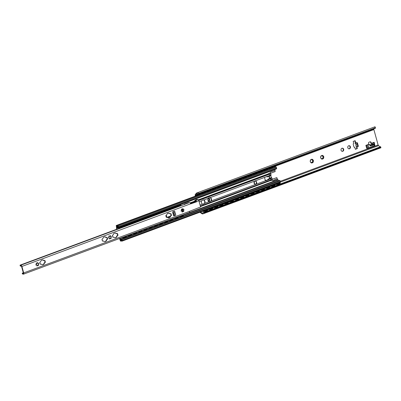 <?xml version="1.0" encoding="UTF-8"?>
<svg xmlns="http://www.w3.org/2000/svg" width="401" height="401" viewBox="0 0 401 401"><rect width="100%" height="100%" fill="white"/><g stroke="black" fill="none" stroke-linecap="round" stroke-linejoin="round"><path stroke-width="0.6" d="M341.076 150.245A1.579 1.363 -89.9 0 1 342.374 148.185A1.579 1.363 -89.9 0 1 342.369 151.347A1.579 1.363 -89.9 0 1 341.076 150.245M342.168 151.327A1.579 1.363 90.1 0 0 342.173 148.205M355.657 143.924L356.444 144.641L355.968 145.578L356.304 144.45M355.827 145.543L356.228 146.525L356.043 145.317M356.755 146.525L357.316 148.57L356.915 148.57L356.354 146.525M356.228 146.525L357.406 146.806A0.792 0.381 69.6 0 0 357.476 146.796A0.792 0.381 69.6 0 0 357.602 146.054L356.93 143.608A0.792 0.381 69.6 0 0 356.319 142.856L356.299 143.137L355.386 142.926L356.233 142.896M357.316 148.57L355.371 149.292L354.78 147.332A0.792 0.682 -89.9 0 1 353.923 146.821L353.251 144.38A0.792 0.682 -89.9 0 1 353.692 143.388L353.196 141.393L355.141 140.671L355.762 142.926M355.366 142.936L354.775 140.806M195.322 196.144L195.242 195.858A1.679 0.812 69.6 0 1 195.332 194.41L196.405 193.177A2.16 1.043 69.6 0 1 196.63 193.016A2.16 1.043 69.6 0 1 196.66 193.006L199.482 193.122L198.154 194.034L196.871 193.763A1.383 0.667 -110.4 0 0 196.756 193.853L195.668 195.107A0.792 0.381 -110.4 0 0 195.623 195.788L195.683 196.009M374.113 128.691L373.922 128.906A0.792 0.381 -110.4 0 0 373.882 129.588L378.118 144.967A0.792 0.381 -110.4 0 0 378.534 145.648L380.243 146.856M369.727 145.067A0.987 0.476 69.6 0 1 369.757 145.057A0.987 0.476 69.6 0 1 369.837 145.042L370.84 145.042L371.05 145.794L369.998 145.984L369.537 144.31L365.882 145.368L368.735 144.31L368.499 143.448A0.987 0.852 -89.9 0 1 369.05 142.21L370.023 141.849A0.987 0.852 -89.9 0 1 371.095 142.485L371.331 143.342L374.183 142.285L372.133 143.347L372.349 144.074A0.987 0.476 -110.4 0 0 372.273 144.139M312.845 162.5A1.825 1.574 -89.9 0 1 311.692 162.931A0.296 0.256 -89.9 0 1 311.296 162.831A1.825 1.574 -89.9 0 1 310.399 161.884A0.296 0.256 -89.9 0 1 310.279 161.438A1.825 1.574 -89.9 0 1 310.534 160.064A0.296 0.256 -89.9 0 1 310.805 159.718A1.825 1.574 -89.9 0 1 311.963 159.292A0.296 0.256 -89.9 0 1 312.354 159.387A1.825 1.574 -89.9 0 1 313.251 160.335A0.296 0.256 -89.9 0 1 313.371 160.781A1.825 1.574 -89.9 0 1 313.116 162.154A0.296 0.256 -89.9 0 1 312.845 162.5L312.635 162.44A0.296 0.256 90.1 0 0 312.65 162.004A0.697 0.601 -89.9 0 1 312.86 160.886A0.296 0.256 90.1 0 0 312.865 160.34M208.61 197.848A0.296 0.256 -89.9 0 1 208.64 197.904A1.825 1.574 -89.9 0 1 209.538 198.851A0.296 0.256 -89.9 0 1 209.658 199.297A1.825 1.574 -89.9 0 1 209.402 200.67A0.296 0.256 -89.9 0 1 209.132 201.016A1.825 1.574 -89.9 0 1 208.54 201.382M347.802 147.748A1.579 1.363 -89.9 0 1 349.101 145.688A1.579 1.363 -89.9 0 1 349.096 148.846A1.579 1.363 -89.9 0 1 347.802 147.748M323.216 158.651A1.825 1.574 -89.9 0 1 322.063 159.077A0.296 0.256 -89.9 0 1 321.667 158.976A1.825 1.574 -89.9 0 1 320.77 158.034A0.296 0.256 -89.9 0 1 320.65 157.588A1.825 1.574 -89.9 0 1 320.905 156.215A0.296 0.256 -89.9 0 1 321.176 155.869A1.825 1.574 -89.9 0 1 322.334 155.438A0.296 0.256 -89.9 0 1 322.725 155.538A1.825 1.574 -89.9 0 1 323.622 156.485A0.296 0.256 -89.9 0 1 323.747 156.926A1.825 1.574 -89.9 0 1 323.487 158.305A0.296 0.256 -89.9 0 1 323.216 158.651L323.005 158.59A0.296 0.256 90.1 0 0 323.021 158.149A0.697 0.601 -89.9 0 1 323.231 157.037A0.296 0.256 90.1 0 0 323.236 156.49M356.218 142.856L356.97 142.616A0.792 0.381 69.6 0 1 357.577 143.368L358.248 145.814A0.792 0.381 69.6 0 1 358.123 146.555A0.792 0.381 69.6 0 1 358.058 146.565L357.537 146.761M354.369 147.337A0.792 0.682 90.1 0 0 354.379 147.332L354.83 147.317M355.336 149.157L356.915 148.57M369.837 145.042L372.434 144.079L373.436 144.079L373.125 144.38L373.331 145.132L373.782 144.871L373.577 144.119M373.331 145.132L372.359 145.493L372.153 144.741L373.125 144.38M372.153 144.741L370.84 145.042M371.05 145.794L372.359 145.493M372.434 144.079A0.987 0.476 -110.4 0 0 372.349 144.094L369.757 145.057M370.504 145.794L369.983 145.989M373.246 142.631L371.732 143.342L371.933 144.079L372.334 144.079M369.537 144.31L366.815 145.022M371.732 143.342L372.133 143.347M365.882 145.368L366.714 148.375L368.9 147.864L374.875 145.548L374.048 142.54L374.875 145.548M374.835 145.388L374.183 142.285M371.331 143.342L370.93 143.342L370.694 142.485A0.987 0.852 90.1 0 0 370.083 141.829M348.895 148.831A1.579 1.363 90.1 0 0 348.9 145.703M209.132 201.016L208.921 200.956A0.296 0.256 90.1 0 0 208.936 200.52A0.697 0.601 -89.9 0 1 209.147 199.402A0.296 0.256 90.1 0 0 209.152 198.856M208.961 198.846A0.697 0.601 -89.9 0 1 208.259 198.219M311.326 162.886A0.296 0.256 90.1 0 0 311.371 162.791A0.697 0.601 -89.9 0 1 312.013 162.305M312.675 160.33A0.697 0.601 -89.9 0 1 311.978 159.553A0.296 0.256 90.1 0 0 311.918 159.322M310.996 159.914A0.697 0.601 -89.9 0 1 310.595 159.819M321.697 159.032A0.296 0.256 90.1 0 0 321.742 158.936A0.697 0.601 -89.9 0 1 322.384 158.45M323.046 156.48A0.697 0.601 -89.9 0 1 322.349 155.703A0.296 0.256 90.1 0 0 322.289 155.473M321.366 156.059A0.697 0.601 -89.9 0 1 320.965 155.969M320.65 157.588L320.905 156.215M323.747 156.926L323.487 158.305M321.667 158.976L320.79 158.044M321.176 155.869L322.334 155.438M321.006 155.929L321.276 156.069M322.945 156.49L323.622 156.485L322.349 155.703M323.005 158.59L322.469 158.445L322.063 159.077M310.279 161.438L310.534 160.064M313.371 160.781L313.116 162.154M311.296 162.831L310.419 161.894M310.805 159.718L311.963 159.292M310.635 159.778L310.905 159.919M312.574 160.34L313.251 160.335L311.978 159.553M312.635 162.44L312.098 162.3L311.692 162.931M209.658 199.297L209.402 200.67M208.861 198.856L209.538 198.851L208.38 198.069M208.921 200.956L208.124 200.871M375.125 127.563L375.486 128.18L374.499 128.13C375.321 127.403 375.461 126.967 374.92 126.806L375.441 127.764M380.689 147.753L379.872 147.638L380.479 146.997M200.505 212.009L202.059 213.106A1.383 0.667 -110.4 0 0 202.219 213.197L203.262 212.58L204.856 212.635L202.886 213.898L380.935 147.779L380.729 146.951M204.856 212.635L379.872 147.638M202.575 213.182L202.219 213.197L202.43 213.949A2.16 1.043 69.6 0 1 202.079 213.778L200.33 212.545A1.679 0.812 69.6 0 1 199.984 212.204M196.63 193.016L374.885 126.821A2.16 1.043 69.6 0 1 374.92 126.806M196.901 193.748L196.66 193.006M198.154 194.034L375.486 128.18M203.262 212.58L380.594 146.726M199.482 193.122L374.499 128.13M265.282 180.37A1.539 1.328 -89.9 0 1 265.602 180.34M266.675 180.44L266.645 180.34A0.396 0.341 90.1 0 0 266.254 180.179L265.798 180.35A1.539 1.328 90.1 0 0 265.292 180.395M265.718 180.34L266.154 180.179A0.396 0.341 -89.9 0 1 266.309 180.164M272.169 179.297L276.845 177.598L272.169 179.337M270.404 173.357L275.186 171.583L274.896 170.51M254.209 181.853L254.605 183.984M276.845 177.598L277.221 178.961A0.591 0.511 90.1 0 0 277.051 178.991L274.665 179.879A0.792 0.682 -89.9 0 1 274.334 180.144L273.036 180.625A0.792 0.682 -89.9 0 1 272.184 180.114L270.55 180.681L270.54 180.209L270.55 180.681M274.028 165.859A1.253 1.253 0 0 1 274.364 166.44L271.978 167.197M278.981 183.302A1.253 0.286 167 0 1 279.036 183.367A1.253 0.286 167 0 1 277.878 183.924A1.253 0.286 167 0 1 276.595 183.929A1.253 0.286 167 0 1 276.62 183.848M269.176 168.355L266.79 169.122A1.253 1.253 0 0 1 266.76 169.021M273.793 185.227A1.253 0.286 167 0 1 273.853 185.292A1.253 0.286 167 0 1 272.695 185.853A1.253 0.286 167 0 1 271.407 185.853A1.253 0.286 167 0 1 271.432 185.773M263.993 170.285L261.607 171.047A1.253 1.253 0 0 1 261.572 170.946M268.61 187.157A1.253 0.286 167 0 1 268.665 187.217A1.253 0.286 167 0 1 267.507 187.778A1.253 0.286 167 0 1 266.224 187.778A1.253 0.286 167 0 1 266.249 187.698M258.805 172.209L256.419 172.976A1.253 1.253 0 0 1 256.389 172.871M263.422 189.082A1.253 0.286 167 0 1 263.482 189.142A1.253 0.286 167 0 1 262.324 189.703A1.253 0.286 167 0 1 261.036 189.703A1.253 0.286 167 0 1 261.061 189.623M253.287 173.563A1.253 1.253 0 0 1 253.622 174.144L251.237 174.901M258.239 191.006A1.253 0.286 167 0 1 258.294 191.071A1.253 0.286 167 0 1 257.136 191.628A1.253 0.286 167 0 1 255.853 191.633A1.253 0.286 167 0 1 255.878 191.548M248.099 175.488A1.253 1.253 0 0 1 248.44 176.069L246.049 176.826M253.051 192.931A1.253 0.286 167 0 1 253.111 192.996A1.253 0.286 167 0 1 251.953 193.553A1.253 0.286 167 0 1 250.665 193.558A1.253 0.286 167 0 1 250.69 193.477M242.911 177.417A1.253 1.253 0 0 1 243.252 177.994L240.866 178.751M247.863 194.856A1.253 0.286 167 0 1 247.923 194.921A1.253 0.286 167 0 1 246.765 195.482A1.253 0.286 167 0 1 245.482 195.482A1.253 0.286 167 0 1 245.507 195.402M237.728 179.342A1.253 1.253 0 0 1 238.069 179.919L235.678 180.676A1.253 1.253 0 0 1 235.648 180.575M242.68 196.786A1.253 0.286 167 0 1 242.74 196.846A1.253 0.286 167 0 1 241.582 197.407A1.253 0.286 167 0 1 240.294 197.407A1.253 0.286 167 0 1 240.319 197.327M232.876 181.838L230.495 182.6A1.253 1.253 0 0 1 230.46 182.5M237.492 198.711A1.253 0.286 167 0 1 237.552 198.771A1.253 0.286 167 0 1 236.395 199.332A1.253 0.286 167 0 1 235.111 199.332A1.253 0.286 167 0 1 235.136 199.252M227.693 183.763L225.307 184.53A1.253 1.253 0 0 1 225.272 184.425M232.309 200.635A1.253 0.286 167 0 1 232.369 200.7A1.253 0.286 167 0 1 231.212 201.257A1.253 0.286 167 0 1 229.923 201.262A1.253 0.286 167 0 1 229.948 201.177M222.169 185.117A1.253 1.253 0 0 1 222.51 185.698L220.124 186.455A1.253 1.253 0 0 1 220.089 186.35M227.121 202.56A1.253 0.286 167 0 1 227.182 202.625A1.253 0.286 167 0 1 226.024 203.182A1.253 0.286 167 0 1 224.735 203.187A1.253 0.286 167 0 1 224.76 203.101M216.986 187.046A1.253 1.253 0 0 1 217.322 187.623L214.936 188.38M221.938 204.485A1.253 0.286 167 0 1 221.994 204.55A1.253 0.286 167 0 1 220.836 205.111A1.253 0.286 167 0 1 219.553 205.111A1.253 0.286 167 0 1 219.578 205.031M211.798 188.971A1.253 1.253 0 0 1 212.139 189.548L209.748 190.305M216.751 206.415A1.253 0.286 167 0 1 216.811 206.475A1.253 0.286 167 0 1 215.653 207.036A1.253 0.286 167 0 1 214.365 207.036A1.253 0.286 167 0 1 214.39 206.956M206.615 190.896A1.253 1.253 0 0 1 206.951 191.477L204.565 192.229A1.253 1.253 0 0 1 204.53 192.129M211.568 208.34A1.253 0.286 167 0 1 211.623 208.4A1.253 0.286 167 0 1 210.465 208.961A1.253 0.286 167 0 1 209.182 208.961A1.253 0.286 167 0 1 209.207 208.881M279.096 182.821L280.319 183.067L279.923 183.558L280.319 183.067M277.652 184.4L276.279 184.43L277.652 184.4L279.923 183.558M276.324 184.62L274.865 184.395M277.612 184.209L279.878 183.367M274.294 166.235L275.617 166.034L275.216 166.445L275.617 166.034M272.951 167.287L271.602 167.478L275.216 166.445M271.662 167.668L269.903 168.024M272.891 167.097L275.156 166.255M273.913 184.751L275.136 184.991L274.735 185.483L275.136 184.991M272.469 186.325L271.091 186.36L272.469 186.325L274.735 185.483M271.136 186.545L269.678 186.32M270.023 186.194L271.091 186.36M269.106 168.159L270.434 167.959L270.033 168.37L270.434 167.959M267.763 169.212L266.414 169.402L270.033 168.37M266.475 169.593L264.72 169.954M267.703 169.021L269.973 168.179M268.725 186.676L269.948 186.921L269.552 187.407L269.948 186.921M267.282 188.249L265.908 188.285L267.282 188.249L269.552 187.407M265.953 188.47L264.495 188.244M267.241 188.064L269.507 187.222M263.918 170.084L265.246 169.884L264.845 170.295L265.612 169.733M262.575 171.137L261.231 171.332L264.845 170.295M261.292 171.518L259.532 171.879M262.515 170.951L264.785 170.109M263.542 188.6L264.765 188.846L264.364 189.332L264.765 188.846M262.099 190.174L260.72 190.209L262.099 190.174L264.364 189.332M260.765 190.395L259.307 190.174M262.053 189.989L264.324 189.147M258.735 172.009L260.064 171.808L259.658 172.219L260.064 171.808M257.392 173.062L256.044 173.257L259.658 172.219M256.104 173.443L254.349 173.803M257.332 172.876L259.597 172.034M258.354 190.525L259.577 190.771L259.181 191.262L259.577 190.771M256.911 192.104L255.537 192.134L256.911 192.104L259.181 191.262M255.577 192.325L254.124 192.099M254.465 191.969L255.537 192.134M253.547 173.939L254.876 173.738L254.475 174.144L254.876 173.738M252.204 174.986L250.856 175.182L254.475 174.144M250.916 175.367L249.161 175.728M252.144 174.801L254.414 173.959M253.171 192.45L254.389 192.696L253.993 193.187L254.389 192.696M251.723 194.029L250.349 194.059L251.723 194.029L253.993 193.187M250.394 194.249L248.936 194.024M251.683 193.838L253.953 192.996M248.364 175.864L249.693 175.663L249.287 176.074L249.693 175.663M247.021 176.916L245.673 177.107L249.287 176.074M245.733 177.292L243.978 177.653M246.961 176.726L249.227 175.884M247.983 194.375L249.206 194.62L248.81 195.112L249.206 194.62M246.54 195.954L245.166 195.989L246.54 195.954L248.81 195.112M245.206 196.174L243.753 195.949M246.495 195.768L248.765 194.926M243.176 177.788L244.505 177.588L244.104 177.999L244.505 177.588M241.833 178.841L240.485 179.031L244.104 177.999M240.545 179.222L238.79 179.583M241.773 178.651L244.044 177.808M242.795 196.305L244.019 196.55L243.623 197.036L244.019 196.55M241.352 197.878L239.978 197.914L241.352 197.878L243.623 197.036M240.024 198.099L238.565 197.873M238.911 197.748L239.978 197.914M237.993 179.713L239.322 179.513L238.916 179.924L239.322 179.513M236.65 180.766L235.302 180.956L238.916 179.924M235.362 181.147L233.608 181.508M236.59 180.58L238.856 179.738M237.613 198.229L238.836 198.475L238.435 198.961L238.836 198.475M236.169 199.803L234.796 199.838L236.169 199.803L238.435 198.961M234.836 200.024L233.377 199.798M236.124 199.618L238.394 198.776M232.806 181.638L234.134 181.437L233.733 181.848L234.134 181.437M231.462 182.691L230.114 182.886L233.733 181.848M230.174 183.072L228.42 183.432M231.402 182.505L233.673 181.663M232.425 200.154L233.648 200.4L233.252 200.891L233.648 200.4M230.981 201.733L229.608 201.763L230.981 201.733L233.252 200.891M229.653 201.954L228.194 201.728M230.941 201.543L233.207 200.7M227.623 183.568L228.951 183.367L228.545 183.773L228.951 183.367M226.279 184.615L224.931 184.811L228.545 183.773M224.991 184.996L223.232 185.357M226.219 184.43L228.485 183.588M227.242 202.079L228.465 202.325L228.064 202.816L228.465 202.325M225.798 203.658L224.42 203.688L225.798 203.658L228.064 202.816M224.465 203.878L223.006 203.653M223.352 203.523L224.42 203.688M222.435 185.493L223.763 185.292L223.362 185.698L224.129 185.142M221.091 186.545L219.743 186.736L223.362 185.698M219.803 186.921L218.049 187.282M221.031 186.355L223.302 185.513M222.054 204.004L223.277 204.249L222.881 204.741L223.277 204.249M220.61 205.583L219.237 205.618L220.61 205.583L222.881 204.741M219.282 205.803L217.823 205.578M220.57 205.397L222.836 204.555M217.247 187.417L218.575 187.217L218.174 187.628L218.941 187.066M215.903 188.47L214.56 188.66L218.174 187.628M214.62 188.851L212.861 189.212M215.843 188.28L218.114 187.437M216.871 205.934L218.094 206.179L217.693 206.665L218.094 206.179M215.427 207.507L214.049 207.543L215.427 207.507L217.693 206.665M214.094 207.728L212.635 207.502M215.382 207.322L217.653 206.48M212.064 189.342L213.392 189.142L212.991 189.553L213.392 189.142M210.72 190.395L209.372 190.585L212.991 189.553M209.432 190.776L207.678 191.137M210.66 190.209L212.931 189.367M211.683 207.858L212.906 208.104L212.51 208.59L212.906 208.104M210.239 209.432L208.866 209.467L210.239 209.432L212.51 208.59M208.906 209.653L207.452 209.427M207.793 209.302L208.866 209.467M206.876 191.267L208.204 191.066L207.803 191.477L208.204 191.066M205.533 192.32L204.184 192.515L207.803 191.477M204.244 192.701L202.49 193.061M205.472 192.134L207.743 191.292M206.38 210.264A1.253 0.286 167 0 1 206.44 210.33A1.253 0.286 167 0 1 205.282 210.886A1.253 0.286 167 0 1 203.994 210.891A1.253 0.286 167 0 1 204.019 210.806M201.763 193.392L199.377 194.159A1.253 1.253 0 0 1 199.347 194.054M206.5 209.783L207.723 210.029L207.322 210.52L207.723 210.029M205.056 211.362L203.678 211.392L205.056 211.362L207.322 210.52M203.723 211.583L202.264 211.357M205.011 211.172L207.282 210.33M201.693 193.192L203.021 192.996L202.615 193.402L203.021 192.996M200.35 194.244L199.001 194.44L202.615 193.402M199.061 194.625L197.347 194.911L197.392 195.372M200.289 194.059L202.555 193.217M275.206 184.265L276.279 184.43M269.798 168.044L271.602 167.478M264.61 169.969L266.414 169.402M272.424 186.139L274.695 185.297M259.427 171.894L261.231 171.332M264.835 188.119L265.908 188.285M259.653 190.044L260.72 190.209M254.239 173.823L256.044 173.257M249.056 175.748L250.856 175.182M256.866 191.914L259.136 191.071M243.868 177.673L245.673 177.107M249.282 193.894L250.349 194.059M244.094 195.823L245.166 195.989M238.685 179.598L240.485 179.031M233.497 181.523L235.302 180.956M241.312 197.693L243.577 196.851M228.309 183.452L230.114 182.886M233.723 199.673L234.796 199.838M228.535 201.598L229.608 201.763M223.126 185.377L224.931 184.811M217.938 187.302L219.743 186.736M225.753 203.467L228.024 202.625M212.756 189.227L214.56 188.66M218.164 205.452L219.237 205.618M212.981 207.377L214.049 207.543M207.568 191.152L209.372 190.585M202.385 193.081L204.184 192.515M210.194 209.247L212.465 208.405M197.302 195.407L197.282 194.726L199.001 194.44M202.61 211.227L203.678 211.392M254.65 183.813L254.149 181.984M209.167 201.808L210.615 201.272A2.17 1.87 90.1 0 0 211.152 198.986A2.17 1.87 90.1 0 0 209.578 197.492L209.512 197.487M207.888 200.315A2.17 1.87 -89.9 0 1 208.159 198.37L209.653 197.477L210.259 197.588A2.17 1.87 -89.9 0 1 211.182 200.931L209.653 201.823L209.081 201.713A2.17 1.87 -89.9 0 1 207.888 200.315M204.7 203.342L203.167 204.229L202.6 204.119A2.17 1.87 -89.9 0 1 201.407 202.721A2.17 1.87 -89.9 0 1 201.678 200.776L203.172 199.888L203.778 199.999A2.17 1.87 -89.9 0 1 204.7 203.342L209.081 201.713M182.455 209.292A2.17 1.87 -89.9 0 1 182.335 211.643L182.109 211.934M270.54 180.209L270.7 179.954A1.383 0.667 -110.4 0 0 270.74 178.816L270.585 178.255L268.986 178.736L270.585 178.255M265.738 180.786A0.792 0.682 90.1 0 0 265.798 180.771L267.743 180.049A0.812 0.697 -89.9 0 1 268.194 179.026L268.495 179.031A0.812 0.697 90.1 0 0 268.008 179.828L265.592 180.726A0.792 0.682 -89.9 0 1 265.241 180.26L264.62 177.999A0.792 0.682 -89.9 0 1 264.67 177.382L267.086 176.485A0.812 0.697 90.1 0 0 267.883 176.811L268.008 176.681A0.396 0.341 -89.9 0 1 268.655 176.44L269.973 176.034L269.818 175.473A1.383 0.667 -110.4 0 0 269.151 174.33L268.86 174.084M265.798 180.771L266.645 180.34M202.68 204.214L204.134 203.678A2.17 1.87 90.1 0 0 204.67 201.397A2.17 1.87 90.1 0 0 203.096 199.898L203.031 199.893M182.124 211.487A2.17 1.87 90.1 0 0 182.204 209.402A0.461 0.396 90.1 0 0 182.595 208.931A0.296 0.256 -89.9 0 1 182.851 208.625A0.296 0.256 -89.9 0 1 183.077 209.051A0.461 0.396 90.1 0 0 183.643 209.648A0.296 0.256 -89.9 0 1 184.029 209.888A0.296 0.256 -89.9 0 1 183.793 210.194A0.461 0.396 90.1 0 0 183.633 211.056A0.296 0.256 -89.9 0 1 183.508 211.613A0.296 0.256 -89.9 0 1 183.297 211.482A0.461 0.396 90.1 0 0 182.575 211.753A0.296 0.256 -89.9 0 1 182.32 212.054A0.296 0.256 -89.9 0 1 182.089 211.628A0.461 0.396 90.1 0 0 181.528 211.036A0.296 0.256 -89.9 0 1 181.137 210.791A0.296 0.256 -89.9 0 1 181.377 210.49A0.461 0.396 90.1 0 0 181.538 209.628A0.296 0.256 -89.9 0 1 181.658 209.066A0.296 0.256 -89.9 0 1 181.869 209.202A0.461 0.396 90.1 0 0 182.199 209.402L181.327 209.071M254.074 183.162A1.579 1.363 -89.9 0 1 255.372 181.102A1.579 1.363 -89.9 0 1 255.367 184.26A1.579 1.363 -89.9 0 1 254.074 183.162M255.216 184.249A1.579 1.363 90.1 0 0 255.221 181.112M272.008 171.478A0.792 0.682 90.1 0 1 272.053 171.488L272.354 171.488A0.792 0.682 -89.9 0 0 271.953 171.493L270.655 171.974A0.792 0.682 -89.9 0 0 270.214 172.966L270.755 173.944A0.987 0.476 69.6 0 1 271.006 175.016L270.926 175.523A1.679 0.812 -110.4 0 0 271.482 177.538L271.843 178.044A0.987 0.476 69.6 0 1 272.179 179.117L272.174 180.074M269.708 178.465L269.693 178.445A1.383 0.667 69.6 0 1 269.307 177.618L269.041 176.646A1.383 0.667 69.6 0 1 268.986 176.4M269.292 176.29A1.679 0.812 -110.4 0 0 269.863 178.139L270.013 178.355M116.967 229.171A0.987 0.852 -89.9 0 1 116.626 228.65L116.531 228.309A1.088 0.526 69.6 0 1 116.561 227.412L116.962 226.791A1.779 0.857 69.6 0 1 117.197 226.59A1.779 0.857 69.6 0 1 118.165 227.106L117.899 226.139A1.975 0.952 69.6 0 1 117.558 226.515A1.975 0.952 69.6 0 1 116.566 226.044L116.816 226.951L116.516 226.951L116.22 225.868L116.28 225.497L116.636 225.598A1.383 0.667 -110.4 0 0 117.348 225.958A1.383 0.667 -110.4 0 0 117.618 225.603L117.683 225.547A0.692 0.336 69.6 0 1 118.215 226.209L118.44 227.016A0.591 0.286 69.6 0 1 118.345 227.573A0.591 0.286 69.6 0 1 118.295 227.578L118.245 227.578A0.591 0.286 69.6 0 1 117.999 227.427A1.183 0.571 -110.4 0 0 117.408 227.146A1.183 0.571 -110.4 0 0 117.247 227.277L116.826 227.928L116.927 228.65A0.987 0.852 90.1 0 0 117.177 229.091M272.68 180.645A0.792 0.682 90.1 0 0 272.735 180.625L274.033 180.144A0.792 0.682 90.1 0 0 274.364 179.874L274.665 179.879M268.835 179.282A0.396 0.341 90.1 0 0 269.006 178.811L268.986 178.736M269.287 178.736L269.307 178.811A0.396 0.341 -89.9 0 1 268.66 179.052L268.64 178.976M274.364 179.874L276.75 178.991A0.591 0.511 -89.9 0 1 277.056 178.986M189.347 212.555L277.788 179.713L277.692 179.372A0.591 0.511 90.1 0 0 277.206 178.961L276.906 178.961M272.354 171.488L274.74 170.6A0.591 0.511 90.1 0 0 275.071 169.859L274.956 169.412M268.675 176.515L268.354 176.44A0.396 0.341 90.1 0 0 268.184 176.204M268.033 180.049L267.743 180.049M267.517 176.831A0.812 0.697 -89.9 0 1 266.74 176.38M274.444 166.761L274.795 166.861A1.383 0.667 -110.4 0 0 275.041 167.107M117.658 225.552L275.848 166.811A0.692 0.336 69.6 0 1 276.379 167.473L276.6 168.28A0.591 0.286 69.6 0 1 276.51 168.836A0.591 0.286 69.6 0 1 276.454 168.841L118.39 227.542M277.788 179.713L278.755 180.691M279.492 180.425A0.591 0.286 69.6 0 1 279.537 180.4A0.591 0.286 69.6 0 1 279.587 180.39L279.637 180.39A0.591 0.286 69.6 0 1 280.093 180.956L280.314 181.763A0.692 0.336 69.6 0 1 280.204 182.41A0.692 0.336 69.6 0 1 280.149 182.42L122.094 241.116M119.628 238.465L120.596 239.427A1.183 0.571 -110.4 0 0 121.037 239.557A1.183 0.571 -110.4 0 0 121.262 239.277A0.591 0.286 69.6 0 1 121.373 239.136A0.591 0.286 69.6 0 1 121.428 239.126L121.473 239.126A0.591 0.286 69.6 0 1 121.929 239.693L122.155 240.5A0.692 0.336 69.6 0 1 122.044 241.146A0.692 0.336 69.6 0 1 121.984 241.156L121.889 241.101A1.383 0.667 -110.4 0 0 121.172 240.745A1.383 0.667 -110.4 0 0 120.907 241.106L120.34 240.836L120.044 239.753L120.345 239.753L120.596 240.66A1.975 0.952 69.6 0 1 120.967 240.189A1.975 0.952 69.6 0 1 121.869 240.565L121.603 239.603A1.779 0.857 69.6 0 1 121.242 240.114A1.779 0.857 69.6 0 1 120.581 239.913L119.829 239.287A1.088 0.526 69.6 0 1 119.363 238.565M170.26 216.159L169.673 216.339L170.27 216.119A0.396 0.341 -89.9 0 1 170.495 215.838L170.851 215.708A0.396 0.341 90.1 0 0 171.072 215.212L170.706 213.893A0.396 0.341 90.1 0 0 170.55 213.668M169.773 216.339L167.884 217.252L167.563 217.056M167.844 217.227L169.673 216.339L167.638 217.106M167.372 213.668L168.666 213.187M166.846 217.242L166.26 215.262M180.886 216.545L179.513 216.585L180.886 216.545L183.157 215.703L183.553 215.217L183.157 215.703M180.846 216.355L183.112 215.512M179.558 216.771L178.465 216.615M182.701 215.041L183.553 215.217M179.628 205.162L180.736 205.016L180.335 205.432L180.736 205.016M178.069 206.274L176.716 206.46L180.335 205.432M176.776 206.645L175.798 206.791L175.528 207.202M178.009 206.089L180.275 205.247M175.703 218.47L174.33 218.51L175.703 218.47L177.969 217.628L178.37 217.141L177.969 217.628M175.658 218.279L177.929 217.437M174.37 218.695L173.277 218.54M177.513 216.966L178.37 217.141M173.623 218.41L174.33 218.51M176.871 217.417L174.811 217.974M174.405 207.101L175.553 206.946L175.152 207.357L175.688 207.101L175.718 206.61L176.716 206.46M167.693 210.124L166.345 210.309L169.964 209.282L170.505 209.026L170.535 208.535L172.881 208.199L175.092 207.172M172.881 208.199L175.152 207.357M172.821 208.014L171.533 208.385M173.929 206.926A1.098 1.098 0 0 1 174.159 207.397L172.069 208.039A1.098 1.098 0 0 1 172.029 207.924M170.515 220.395L169.142 220.435L170.515 220.395L172.786 219.553L173.182 219.066L172.786 219.553M168.44 220.339L169.142 220.435M169.187 220.625L168.094 220.465M170.47 220.209L172.741 219.367M172.33 218.896L173.182 219.066M171.683 219.347L169.623 219.898M169.222 209.026L170.365 208.871L169.964 209.282M166.405 210.5L165.418 210.645L165.157 211.051M167.638 209.939L169.904 209.096M165.332 222.319L163.959 222.36L165.332 222.319L167.598 221.477L167.999 220.991L167.598 221.477M165.287 222.134L167.553 221.292M163.999 222.55L162.906 222.395M167.142 220.821L167.999 220.991M163.252 222.264L163.959 222.36M166.5 221.272L164.44 221.823M163.728 211.066L165.182 210.796L164.781 211.212L165.317 210.951L165.347 210.46L166.345 210.309M157.322 213.979L155.974 214.164L159.593 213.137L160.134 212.876L160.164 212.385L162.51 212.054L164.721 211.021M162.51 212.054L164.781 211.212M162.45 211.863L161.162 212.234M163.783 211.232L161.693 211.893A1.098 1.098 0 0 1 161.653 211.773M160.144 224.244L158.771 224.289L160.144 224.244L162.415 223.402L162.811 222.921L162.415 223.402M158.069 224.189L158.771 224.289M158.816 224.475L157.723 224.319M160.099 224.059L162.37 223.217M161.954 222.745L162.811 222.921M161.312 223.197L159.252 223.748M158.886 212.861L159.994 212.72L159.593 213.137M156.034 214.35L155.047 214.495L154.781 214.901M157.267 213.788L159.533 212.946M154.961 226.174L153.588 226.214L154.961 226.174L157.227 225.332L157.628 224.846L157.227 225.332M154.916 225.984L157.182 225.141M153.628 226.4L152.535 226.244M156.771 224.67L157.628 224.846M152.881 226.114L153.588 226.214M156.129 225.121L154.064 225.673M153.698 214.791L154.811 214.645L154.405 215.061L154.946 214.806L154.976 214.314L155.974 214.164M146.951 217.828L145.603 218.014L149.222 216.986L149.763 216.73L149.794 216.239L152.139 215.903L154.35 214.876M152.139 215.903L154.405 215.061M152.079 215.718L150.791 216.089M153.187 214.63A1.098 1.098 0 0 1 153.413 215.096L151.322 215.743M149.773 228.099L148.4 228.139L149.773 228.099L152.044 227.257L152.44 226.771L152.044 227.257M147.693 228.039L148.4 228.139M148.445 228.324L147.347 228.169M149.728 227.908L151.999 227.066M151.583 226.595L152.44 226.771M150.941 227.046L148.881 227.603M148.515 216.715L149.623 216.575L149.222 216.986M145.663 218.199L144.686 218.345L144.41 218.756M146.891 217.643L149.162 216.801M144.586 230.024L143.212 230.064L144.586 230.024L146.856 229.182L147.252 228.695L146.856 229.182M144.545 229.838L146.811 228.996M143.257 230.254L142.165 230.094M146.4 228.525L147.252 228.695M142.51 229.968L143.212 230.064M145.758 228.971L143.693 229.527M143.327 218.64L144.44 218.5L144.034 218.911L144.576 218.655L144.606 218.164L145.603 218.014M136.581 221.683L135.232 221.863L138.851 220.841L139.393 220.58L139.418 220.089L141.769 219.753L143.974 218.725M141.769 219.753L144.034 218.911M141.708 219.568L140.415 219.938M142.816 218.485A1.098 1.098 0 0 1 143.042 218.951L140.951 219.593A1.098 1.098 0 0 1 140.911 219.477M139.403 231.948L138.029 231.989L139.403 231.948L141.673 231.106L142.069 230.62L141.673 231.106M137.322 231.893L138.029 231.989M138.074 232.179L136.977 232.019M139.358 231.763L141.628 230.921M141.212 230.45L142.069 230.62M140.571 230.901L138.51 231.452M138.144 220.565L139.252 220.425L138.851 220.841M135.292 222.054L134.305 222.199L134.039 222.605M136.52 221.492L138.791 220.65M134.215 233.873L132.841 233.918L134.215 233.873L136.485 233.031L136.881 232.545L136.485 233.031M134.175 233.688L136.44 232.846M132.886 234.104L131.794 233.948M136.029 232.374L136.881 232.545M132.14 233.818L132.841 233.918M135.383 232.826L133.322 233.377M132.616 222.62L134.064 222.349L133.663 222.766L134.205 222.505L134.235 222.014L135.232 221.863M126.21 225.532L124.861 225.718L128.48 224.69L129.022 224.435L129.047 223.943L131.398 223.608L133.603 222.575M131.398 223.608L133.663 222.766M131.338 223.417L130.044 223.793M132.671 222.786L130.581 223.447A1.098 1.098 0 0 1 130.541 223.327M129.032 235.803L127.658 235.843L129.032 235.803L131.297 234.956L131.698 234.475L131.297 234.956M126.952 235.743L127.658 235.843M127.703 236.029L126.606 235.873M128.987 235.613L131.257 234.77M130.841 234.299L131.698 234.475M130.2 234.75L128.14 235.302M127.774 224.42L128.881 224.274L128.48 224.69M124.922 225.903L123.939 226.049L123.668 226.455M126.15 225.347L128.42 224.505M179.117 205.001A1.098 1.098 0 0 1 179.342 205.467L177.252 206.114M182.054 215.492L179.994 216.049M168.966 209.307L166.881 209.964A1.098 1.098 0 0 1 166.841 209.848M158.595 213.157L156.51 213.818M147.999 216.555A1.098 1.098 0 0 1 148.23 217.026L146.139 217.668M137.854 220.861L135.769 221.522A1.098 1.098 0 0 1 135.728 221.402M127.483 224.71L125.398 225.372M123.844 237.728L122.47 237.768L123.844 237.728L126.114 236.886L126.51 236.4L126.114 236.886M123.799 237.537L126.069 236.695M122.516 237.953L121.423 237.798M125.658 236.224L126.51 236.4M121.769 237.668L122.47 237.768M125.012 236.675L122.952 237.232M122.586 226.344L123.693 226.204L123.292 226.615L123.834 226.359L123.864 225.868L124.861 225.718M121.022 227.457L119.673 227.643L123.292 226.615M119.734 227.828L118.746 227.979L118.681 228.535M120.967 227.272L123.232 226.43M122.295 226.635L120.21 227.297M178.811 216.485L179.513 216.585M118.616 228.294L118.676 227.793L119.673 227.643M171.593 208.57L170.61 208.715L170.34 209.127M161.222 212.425L160.23 212.57L159.969 212.976M160.164 212.385L161.673 211.828L160.164 212.385M154.976 214.314L156.485 213.753L154.976 214.314M150.846 216.274L149.869 216.42L149.598 216.826M149.794 216.239L151.302 215.678L149.794 216.239M140.475 220.129L139.488 220.274L139.227 220.68M132.957 222.49L132.616 222.615M130.104 223.979L129.117 224.124L128.856 224.53M171.202 215.708L170.846 215.838A0.396 0.341 90.1 0 0 170.62 216.114A2.371 2.04 -89.9 0 1 168.646 217.883A2.371 2.04 -89.9 0 1 167.337 217.337A0.396 0.341 90.1 0 0 167.016 217.262L166.666 217.392A0.396 0.341 -89.9 0 1 166.235 217.136L165.874 215.823A0.396 0.341 -89.9 0 1 166.094 215.327L166.445 215.192A0.396 0.341 90.1 0 0 166.671 214.916A2.371 2.04 -89.9 0 1 168.651 213.147A2.371 2.04 -89.9 0 1 169.959 213.698A0.396 0.341 90.1 0 0 170.28 213.773L170.631 213.638A0.396 0.341 -89.9 0 1 171.057 213.893L171.422 215.212A0.396 0.341 -89.9 0 1 171.202 215.708L170.851 215.708M169.929 213.768A0.396 0.341 -89.9 0 1 169.608 213.698A2.371 2.04 90.1 0 0 168.475 213.157M166.395 217.362L166.666 217.262A0.396 0.341 -89.9 0 1 166.876 217.262M168.47 217.878A2.371 2.04 90.1 0 0 170.27 216.114L170.62 216.114M107.353 239.417L106.997 239.552A0.396 0.341 90.1 0 0 106.771 239.828A2.371 2.04 -89.9 0 1 104.796 241.597A2.371 2.04 -89.9 0 1 103.488 241.046A0.396 0.341 90.1 0 0 103.167 240.971L102.816 241.106A0.396 0.341 -89.9 0 1 102.385 240.851L102.024 239.532A0.396 0.341 -89.9 0 1 102.245 239.036L102.596 238.906A0.396 0.341 90.1 0 0 102.821 238.63A2.371 2.04 -89.9 0 1 104.801 236.856A2.371 2.04 -89.9 0 1 106.11 237.407A0.396 0.341 90.1 0 0 106.43 237.482L106.781 237.352A0.396 0.341 -89.9 0 1 107.212 237.608L107.573 238.921A0.396 0.341 -89.9 0 1 107.353 239.417L107.002 239.417A0.396 0.341 90.1 0 0 107.222 238.921L106.861 237.608A0.396 0.341 90.1 0 0 106.701 237.382M104.621 241.587A2.371 2.04 90.1 0 0 106.425 239.828A0.396 0.341 -89.9 0 1 106.651 239.552L107.002 239.417M106.08 237.482A0.396 0.341 -89.9 0 1 105.759 237.407A2.371 2.04 90.1 0 0 104.626 236.866M102.546 241.071L102.816 240.971A0.396 0.341 -89.9 0 1 103.027 240.971M117.724 235.567L117.373 235.698A0.396 0.341 90.1 0 0 117.147 235.973A2.371 2.04 -89.9 0 1 115.167 237.743A2.371 2.04 -89.9 0 1 113.859 237.197A0.396 0.341 90.1 0 0 113.538 237.121L113.187 237.252A0.396 0.341 -89.9 0 1 112.756 236.996L112.395 235.683A0.396 0.341 -89.9 0 1 112.616 235.186L112.972 235.051A0.396 0.341 90.1 0 0 113.197 234.775A2.371 2.04 -89.9 0 1 115.172 233.006A2.371 2.04 -89.9 0 1 116.48 233.557A0.396 0.341 90.1 0 0 116.801 233.633L117.152 233.497A0.396 0.341 -89.9 0 1 117.583 233.753L117.944 235.071A0.396 0.341 -89.9 0 1 117.724 235.567L117.373 235.567A0.396 0.341 90.1 0 0 117.593 235.071L117.232 233.753A0.396 0.341 90.1 0 0 117.072 233.527M114.992 237.738A2.371 2.04 90.1 0 0 116.796 235.973A0.396 0.341 -89.9 0 1 117.022 235.698L117.373 235.567M116.45 233.628A0.396 0.341 -89.9 0 1 116.13 233.557A2.371 2.04 90.1 0 0 114.997 233.016M112.917 237.222L113.187 237.121A0.396 0.341 -89.9 0 1 113.398 237.121M45.123 262.53L44.772 262.66A0.396 0.341 90.1 0 0 44.546 262.936A2.371 2.04 -89.9 0 1 42.566 264.705A2.371 2.04 -89.9 0 1 41.263 264.154A0.396 0.341 90.1 0 0 40.937 264.084L40.586 264.214A0.396 0.341 -89.9 0 1 40.16 263.958L39.794 262.64A0.396 0.341 -89.9 0 1 40.015 262.144L40.371 262.013A0.396 0.341 90.1 0 0 40.596 261.738A2.371 2.04 -89.9 0 1 42.571 259.968A2.371 2.04 -89.9 0 1 43.879 260.52A0.396 0.341 90.1 0 0 44.2 260.59L44.556 260.46A0.396 0.341 -89.9 0 1 44.982 260.715L45.343 262.033A0.396 0.341 -89.9 0 1 45.123 262.53L44.772 262.53A0.396 0.341 90.1 0 0 44.992 262.033L44.631 260.715A0.396 0.341 90.1 0 0 44.471 260.49M42.391 264.695A2.371 2.04 90.1 0 0 44.195 262.936A0.396 0.341 -89.9 0 1 44.421 262.66L44.772 262.53M43.849 260.59A0.396 0.341 -89.9 0 1 43.529 260.52A2.371 2.04 90.1 0 0 42.396 259.978M40.316 264.184L40.591 264.084A0.396 0.341 -89.9 0 1 40.797 264.084M180.956 211.061L181.693 210.971M183.412 209.648L182.731 208.796A0.296 0.256 90.1 0 0 182.676 208.705M182.134 211.984L183.067 211.482M183.332 211.533A0.296 0.256 90.1 0 0 183.407 211.262L183.633 210.069A0.296 0.256 90.1 0 0 183.593 209.678M20.06 265.372L20.416 266.184A1.865 0.902 -110.4 0 0 20.606 266.154A1.865 0.902 -110.4 0 0 20.887 265.883A0.652 0.316 69.6 0 1 20.987 265.788A0.652 0.316 69.6 0 1 21.544 266.399L23.353 272.961A0.652 0.316 69.6 0 1 23.248 273.567A0.652 0.316 69.6 0 1 22.977 273.472A1.865 0.902 -110.4 0 0 22.341 273.171L22.732 273.176L22.341 273.171L22.486 274.003L22.782 273.893M190.635 203.903L196.5 201.853L190.605 203.798A1.343 0.647 -110.4 0 0 189.573 202.515L189.553 202.515A1.383 0.667 -110.4 0 0 189.432 202.535A1.383 0.667 -110.4 0 0 189.332 202.6M195.783 200.51A1.343 0.647 69.6 0 1 196.44 201.628L198.871 200.726A1.343 0.647 69.6 0 0 198.214 199.608L198.174 199.623A0.346 0.296 90.1 0 0 197.798 199.603L195.783 200.51L196.149 201.853M110.736 238.495A0.296 0.256 90.1 0 0 110.811 238.224L111.037 237.026A0.296 0.256 90.1 0 0 110.992 236.635M110.811 236.605L110.13 235.758A0.296 0.256 90.1 0 0 110.074 235.668M173.713 215.783L174.726 215.412M38.135 265.452A0.296 0.256 90.1 0 0 38.21 265.186L38.436 263.988A0.296 0.256 90.1 0 0 38.396 263.597M38.21 263.567L37.529 262.715A0.296 0.256 90.1 0 0 37.473 262.63M108.355 238.024L109.092 237.933M110.761 236.665L110.836 236.675A0.461 0.396 90.1 0 0 111.042 236.605A0.296 0.256 -89.9 0 1 111.433 236.851A0.296 0.256 -89.9 0 1 111.192 237.156A0.461 0.396 90.1 0 0 111.032 238.019A0.296 0.256 -89.9 0 1 110.912 238.575A0.296 0.256 -89.9 0 1 110.696 238.445A0.461 0.396 90.1 0 0 109.974 238.71A0.296 0.256 -89.9 0 1 109.719 239.016A0.296 0.256 -89.9 0 1 109.488 238.59A0.461 0.396 90.1 0 0 108.927 237.999A0.296 0.256 -89.9 0 1 108.536 237.753A0.296 0.256 -89.9 0 1 108.776 237.447A0.461 0.396 90.1 0 0 108.937 236.585A0.296 0.256 -89.9 0 1 109.057 236.029A0.296 0.256 -89.9 0 1 109.272 236.159A0.461 0.396 90.1 0 0 109.994 235.893A0.296 0.256 -89.9 0 1 110.25 235.587A0.296 0.256 -89.9 0 1 110.481 236.014A0.461 0.396 90.1 0 0 110.836 236.675M109.533 238.946L110.47 238.445M109.578 236.364L108.731 236.029M35.754 264.981L36.491 264.891M38.16 263.627L38.235 263.637A0.461 0.396 90.1 0 0 38.441 263.567A0.296 0.256 -89.9 0 1 38.832 263.808A0.296 0.256 -89.9 0 1 38.591 264.114A0.461 0.396 90.1 0 0 38.431 264.976A0.296 0.256 -89.9 0 1 38.311 265.532A0.296 0.256 -89.9 0 1 38.1 265.402A0.461 0.396 90.1 0 0 37.373 265.673A0.296 0.256 -89.9 0 1 37.118 265.978A0.296 0.256 -89.9 0 1 36.892 265.552A0.461 0.396 90.1 0 0 36.326 264.956A0.296 0.256 -89.9 0 1 35.94 264.715A0.296 0.256 -89.9 0 1 36.175 264.409A0.461 0.396 90.1 0 0 36.336 263.547A0.296 0.256 -89.9 0 1 36.461 262.991A0.296 0.256 -89.9 0 1 36.671 263.121A0.461 0.396 90.1 0 0 36.997 263.327L36.13 262.991M36.932 265.908L37.869 265.402M36.957 263.327L36.997 263.327A0.461 0.396 90.1 0 0 37.393 262.85A0.296 0.256 -89.9 0 1 37.649 262.55A0.296 0.256 -89.9 0 1 37.879 262.976A0.461 0.396 90.1 0 0 38.235 263.637M186.054 213.773L188.014 213.046M183.989 204.69L184.365 204.139L184.52 204.495M184.971 204.325L183.397 204.801M182.956 204.941L179.322 206.014M20.857 265.166L183.548 204.746L20.857 265.166A1.383 0.667 -110.4 0 0 20.737 265.186A1.383 0.667 -110.4 0 0 20.536 265.367A1.183 0.571 69.6 0 1 20.366 265.517A1.183 0.571 69.6 0 1 20.235 265.537L20.05 265.161L120.631 227.808M22.516 273.818L22.516 273.818A1.183 0.571 69.6 0 1 22.912 273.988A1.383 0.667 -110.4 0 0 23.343 274.194L23.363 274.194A1.343 0.647 -110.4 0 0 23.479 274.174A1.343 0.647 -110.4 0 0 23.689 272.916L21.91 266.444A1.343 0.647 -110.4 0 0 20.877 265.166M189.142 212.625A1.343 0.647 -110.4 0 0 189.257 212.605A1.343 0.647 -110.4 0 0 189.472 211.347L200.59 206.971L198.871 200.726M122.28 227.197L125.819 225.883M127.468 225.272L131.002 223.958M132.651 223.347L136.19 222.034M137.839 221.422L141.373 220.109M143.027 219.492L146.56 218.179M148.21 217.568L151.748 216.254M153.398 215.643L156.931 214.329M158.58 213.718L162.119 212.405M163.768 211.793L167.302 210.48M168.951 209.863L172.49 208.55M174.139 207.939L177.673 206.625M184.365 204.139L188.49 202.61A1.183 0.571 69.6 0 0 188.716 202.806M20.05 265.161L20.416 266.184M194.866 201.508A0.346 0.296 -89.9 0 1 194.51 200.956L196.084 199.603A0.346 0.296 -89.9 0 1 196.259 199.533L197.974 199.538M198.174 199.623L197.472 199.883M172.605 212.034L173.738 215.417L175.778 215.147L173.984 215.813A0.396 0.341 90.1 0 1 173.553 215.558L172.62 212.174A0.396 0.341 90.1 0 1 172.841 211.678L174.641 211.006L175.347 213.573L174.209 213.999C173.317 213.573 173.197 213.142 173.839 212.7L174.605 212.565M175.052 215.422L174.701 215.417M355.557 144.084L355.296 143.137M280.199 181.332L378.118 144.967M195.623 195.788L197.242 195.187M275.632 166.074L373.882 129.588M357.602 146.054L358.248 145.814M356.93 143.608L357.577 143.368M356.319 142.856L356.97 142.616M354.78 147.332L354.379 147.332M368.073 144.851L368.9 147.864M373.597 142.801L374.424 145.809M366.268 145.262L367.1 148.27M367.1 145.117L367.933 148.124M371.095 142.485L370.694 142.485M322.068 158.936L321.742 158.936M323.557 157.037L323.231 157.037M323.351 158.154L323.021 158.149M311.697 162.791L311.371 162.791M313.186 160.886L312.86 160.886M312.98 162.004L312.65 162.004M209.472 199.402L209.147 199.402M209.262 200.52L208.936 200.52M196.756 193.853L197.117 193.718M202.059 213.106L203.182 212.69M280.359 182.109L378.534 145.648M195.668 195.107L199.302 193.758M201.528 192.931L204.485 191.828M206.71 191.006L209.673 189.904M211.898 189.077L214.856 187.979M217.086 187.152L220.044 186.054M222.269 185.227L225.232 184.129M227.457 183.302L230.415 182.204M232.64 181.377L235.603 180.275M237.828 179.447L240.785 178.35M243.011 177.523L245.973 176.425M248.199 175.598L251.156 174.5M253.382 173.673L256.344 172.575M258.57 171.748L261.527 170.646M263.753 169.818L266.715 168.721M268.941 167.894L271.898 166.796M274.129 165.969L373.922 128.906M270.419 167.949L270.8 167.808M264.71 169.688L266.74 168.936M260.048 171.803L260.424 171.663M254.861 173.728L255.242 173.588M249.673 175.653L250.054 175.513M244.49 177.578L244.871 177.437M239.302 179.508L239.683 179.362M234.119 181.432L234.5 181.292M233.598 181.242L235.623 180.49M228.931 183.357L229.312 183.217M213.377 189.132L213.753 188.991M208.189 191.061L208.57 190.916M203.001 192.986L203.382 192.846M197.317 195.097L198.199 194.771M183.162 211.337L183.412 211.247M200.064 205.061L202.6 204.119M200.345 206.084L270.7 179.954M268.008 179.828L270.74 178.816M211.182 200.931L265.592 180.726M203.778 199.999L208.159 198.37M199.142 201.718L201.678 200.776M210.259 197.588L264.67 177.382M267.086 176.485L271.006 175.016M190.52 203.533L195.783 201.578M198.786 200.465L269.151 174.33M270.219 172.986L268.6 173.588M270.299 173.177L268.68 173.778M270.755 173.944L269.307 174.48M270.926 175.523L269.933 175.894M271.482 177.538L269.863 178.139M271.843 178.044L270.65 178.49M272.179 179.117L270.815 179.623M272.149 179.884L270.525 180.485M272.735 180.625L273.036 180.625M274.033 180.144L274.334 180.144M269.006 178.811L269.307 178.811M276.75 178.991L277.051 178.991M268.354 176.44L268.655 176.44M268.194 179.026L268.495 179.031M200.48 206.56L270.515 180.55M200.395 206.269L270.525 180.224M116.626 228.65L116.927 228.65M190.365 203.197L194.731 201.578M198.625 200.129L268.83 174.059M120.856 241.186L121.673 240.886M120.907 241.106L121.613 240.841M122.155 240.5L280.314 181.763M121.929 239.693L280.093 180.956M121.473 239.126L279.637 180.39M121.428 239.126L279.587 180.39M120.596 239.427L121.363 239.141M119.814 238.775L122.155 237.903M126.395 236.329L127.338 235.978M131.578 234.405L132.525 234.054M136.766 232.48L137.708 232.129M141.954 230.55L142.896 230.204M147.137 228.625L148.079 228.274M152.325 226.7L153.267 226.349M157.508 224.776L158.45 224.425M162.696 222.851L163.638 222.5M167.879 220.921L168.821 220.575M173.067 218.996L174.009 218.645M178.25 217.071L179.197 216.72M183.437 215.147L277.978 180.039M190.149 202.881L194.395 201.302M198.415 199.813L268.64 173.733M116.816 228.254L120.14 227.021M122.14 226.279L125.323 225.096M127.328 224.349L130.51 223.172M132.51 222.425L135.693 221.242M137.698 220.5L140.881 219.317M142.881 218.575L146.069 217.392M148.069 216.65L151.252 215.467M153.257 214.72L156.44 213.543M158.44 212.796L161.623 211.613M163.628 210.871L166.811 209.688M168.811 208.946L171.994 207.763M173.999 207.021L177.182 205.838M179.182 205.091L274.981 169.518M116.826 227.928L118.044 227.477M117.247 227.277L117.613 227.141M118.44 227.016L276.6 168.28M118.215 226.209L276.379 167.473M117.683 225.547L275.848 166.811L117.673 225.547M116.636 225.598L199.793 194.716M201.783 193.979L204.976 192.791M206.966 192.054L210.164 190.866M212.154 190.129L215.352 188.941M217.337 188.199L220.535 187.016M222.525 186.275L225.723 185.087M227.708 184.35L230.906 183.162M232.896 182.425L236.094 181.237M238.079 180.5L241.277 179.312M243.267 178.57L246.465 177.387M248.455 176.646L251.648 175.458M253.638 174.721L256.835 173.533M258.825 172.796L262.023 171.608M264.008 170.871L267.206 169.683M269.196 168.946L272.394 167.758M274.379 167.016L274.795 166.861M116.46 225.492L199.658 194.595M201.803 193.798L204.841 192.67M206.991 191.873L210.029 190.746M212.179 189.944L215.212 188.821M217.362 188.019L220.4 186.891M222.55 186.094L225.583 184.966M227.733 184.169L230.77 183.041M232.921 182.244L235.953 181.117M238.104 180.32L241.141 179.192M243.292 178.39L246.329 177.262M248.475 176.465L251.512 175.337M253.663 174.54L256.7 173.412M258.851 172.615L261.883 171.488M264.033 170.691L267.071 169.563M269.221 168.761L272.254 167.633M116.315 225.492L199.618 194.555L116.28 225.497M201.808 193.743L204.806 192.63L201.808 193.733M206.991 191.818L209.989 190.706M212.179 189.889L215.177 188.776M217.367 187.964L220.36 186.851L217.367 187.959M225.542 184.921L222.55 186.034L225.547 184.926M227.738 184.114L230.73 183.001L227.738 184.104M232.921 182.189L235.918 181.077L232.921 182.179M238.109 180.26L241.101 179.147L238.109 180.255M243.292 178.335L246.289 177.222L243.292 178.33M248.48 176.41L251.477 175.297L248.48 176.405M256.655 173.367L253.663 174.475L256.66 173.372M258.851 172.56L261.848 171.448L258.851 172.55M267.026 169.513L264.038 170.625L267.031 169.518M272.214 167.588L269.221 168.701L272.219 167.593M168.189 217.823L169.663 217.277M175.758 206.981L176.57 206.675M170.57 208.906L171.382 208.605M165.387 210.831L166.199 210.53M160.2 212.756L161.012 212.455M155.017 214.68L155.829 214.38M149.829 216.61L150.641 216.304M144.641 218.535L145.458 218.234M144.626 218.159L146.114 217.608M139.458 220.46L140.27 220.159M134.27 222.385L135.087 222.084M129.087 224.309L129.899 224.009M123.899 226.239L124.711 225.933M118.716 228.164L119.528 227.863M170.846 215.838L170.495 215.838M171.422 215.212L171.072 215.212M171.057 213.893L170.706 213.893M169.959 213.698L169.608 213.698M167.016 217.262L166.666 217.262M106.997 239.552L106.651 239.552M107.573 238.921L107.222 238.921M107.212 237.608L106.861 237.608M106.11 237.407L105.759 237.407M103.167 240.971L102.816 240.971M106.771 239.828L106.425 239.828M117.373 235.698L117.022 235.698M117.944 235.071L117.593 235.071M117.583 233.753L117.232 233.753M116.48 233.557L116.13 233.557M113.538 237.121L113.187 237.121M117.147 235.973L116.796 235.973M44.772 262.66L44.421 262.66M45.343 262.033L44.992 262.033M44.982 260.715L44.631 260.715M43.879 260.52L43.529 260.52M40.937 264.084L40.591 264.084M44.546 262.936L44.195 262.936M23.689 272.916L189.472 211.347M21.91 266.444L190.605 203.798M185.528 204.019L189.573 202.515M185.508 204.019L189.553 202.515M22.977 273.472L23.388 273.322M196.084 199.603L197.798 199.603M194.51 200.956L195.904 200.956M175.347 213.573L175.778 215.147M174.209 213.999L174.6 215.417M173.503 211.432L173.854 212.7M355.411 144.039L355.156 143.102M357.476 146.796L358.123 146.555M264.695 169.693L266.74 168.931M233.577 181.247L235.623 180.485M206.395 211.417A1.253 1.253 0 0 0 206.525 210.816M206.435 210.375A1.253 1.253 0 0 0 206.114 209.923M199.573 194.5A1.253 1.253 0 0 0 200.164 194.911M201.628 194.37A1.253 1.253 0 0 0 201.808 193.703M201.768 193.402A1.253 1.253 0 0 0 201.427 192.821M211.578 209.492A1.253 1.253 0 0 0 211.713 208.886M211.618 208.45A1.253 1.253 0 0 0 211.302 207.999M204.756 192.575A1.253 1.253 0 0 0 205.347 192.986M206.816 192.44A1.253 1.253 0 0 0 206.991 191.778M216.766 207.563A1.253 1.253 0 0 0 216.896 206.961M216.806 206.525A1.253 1.253 0 0 0 216.49 206.074M209.944 190.65A1.253 1.253 0 0 0 210.535 191.061M211.999 190.515A1.253 1.253 0 0 0 212.179 189.853M221.948 205.638A1.253 1.253 0 0 0 222.084 205.036M221.989 204.6A1.253 1.253 0 0 0 221.673 204.149M215.131 188.726A1.253 1.253 0 0 0 215.718 189.137M217.187 188.59A1.253 1.253 0 0 0 217.367 187.929M227.136 203.713A1.253 1.253 0 0 0 227.267 203.112M227.177 202.675A1.253 1.253 0 0 0 226.861 202.224M220.314 186.796A1.253 1.253 0 0 0 220.906 187.207M222.37 186.665A1.253 1.253 0 0 0 222.55 185.999M232.324 201.788A1.253 1.253 0 0 0 232.455 201.187M232.359 200.746A1.253 1.253 0 0 0 232.044 200.294M225.502 184.871A1.253 1.253 0 0 0 226.089 185.282M227.557 184.741A1.253 1.253 0 0 0 227.738 184.074M227.693 183.773A1.253 1.253 0 0 0 227.357 183.192M237.507 199.863A1.253 1.253 0 0 0 237.643 199.257M237.547 198.821A1.253 1.253 0 0 0 237.232 198.37M230.685 182.946A1.253 1.253 0 0 0 231.277 183.357M232.74 182.816A1.253 1.253 0 0 0 232.921 182.149M232.881 181.848A1.253 1.253 0 0 0 232.54 181.267M242.695 197.934A1.253 1.253 0 0 0 242.826 197.332M242.73 196.896A1.253 1.253 0 0 0 242.415 196.445M235.873 181.021A1.253 1.253 0 0 0 236.465 181.432M237.928 180.886A1.253 1.253 0 0 0 238.109 180.224M247.878 196.009A1.253 1.253 0 0 0 248.013 195.407M247.918 194.971A1.253 1.253 0 0 0 247.602 194.52M241.056 179.097A1.253 1.253 0 0 0 241.648 179.508M243.116 178.961A1.253 1.253 0 0 0 243.292 178.3M253.066 194.084A1.253 1.253 0 0 0 253.196 193.482M253.106 193.046A1.253 1.253 0 0 0 252.785 192.595M246.244 177.167A1.253 1.253 0 0 0 246.836 177.583M248.299 177.036A1.253 1.253 0 0 0 248.48 176.37M258.249 192.159A1.253 1.253 0 0 0 258.384 191.558M258.289 191.117A1.253 1.253 0 0 0 257.973 190.665M251.427 175.242A1.253 1.253 0 0 0 252.018 175.653M253.487 175.112A1.253 1.253 0 0 0 253.663 174.445M263.437 190.234A1.253 1.253 0 0 0 263.567 189.628M263.477 189.192A1.253 1.253 0 0 0 263.156 188.741M256.615 173.317A1.253 1.253 0 0 0 257.206 173.728M258.67 173.187A1.253 1.253 0 0 0 258.851 172.52M258.81 172.219A1.253 1.253 0 0 0 258.47 171.638M268.62 188.305A1.253 1.253 0 0 0 268.755 187.703M268.66 187.267A1.253 1.253 0 0 0 268.344 186.816M261.803 171.392A1.253 1.253 0 0 0 262.389 171.803M263.858 171.257A1.253 1.253 0 0 0 264.038 170.595M263.993 170.295A1.253 1.253 0 0 0 263.657 169.713M273.808 186.38A1.253 1.253 0 0 0 273.938 185.778M273.848 185.342A1.253 1.253 0 0 0 273.532 184.891M266.986 169.468A1.253 1.253 0 0 0 267.577 169.879M269.041 169.332A1.253 1.253 0 0 0 269.221 168.671M269.181 168.365A1.253 1.253 0 0 0 268.84 167.788M278.991 184.455A1.253 1.253 0 0 0 279.126 183.853M279.031 183.417A1.253 1.253 0 0 0 278.715 182.966M272.174 167.538A1.253 1.253 0 0 0 272.76 167.954M274.229 167.407A1.253 1.253 0 0 0 274.409 166.746M267.367 176.846L267.667 176.851M121.242 240.114L121.698 239.943M120.826 241.207L121.678 240.891M122.044 241.146L280.204 182.41M121.373 239.136L279.537 180.4M118.345 227.573L276.51 168.836M206.991 191.808L209.984 190.701M212.179 189.884L215.172 188.771M117.558 226.515L117.959 226.364M163.728 211.061L164.054 210.941M144.606 218.164L146.114 217.603M125.062 237.763A1.098 1.098 0 0 0 125.182 237.232M125.077 236.796A1.098 1.098 0 0 0 124.886 236.51M120.44 227.653A1.098 1.098 0 0 0 120.982 227.958M122.115 227.537A1.098 1.098 0 0 0 122.325 226.976M122.3 226.655A1.098 1.098 0 0 0 122.074 226.184M130.25 235.838A1.098 1.098 0 0 0 130.37 235.302M130.265 234.871A1.098 1.098 0 0 0 130.069 234.585M125.628 225.728A1.098 1.098 0 0 0 126.17 226.034M127.297 225.613A1.098 1.098 0 0 0 127.508 225.051M127.488 224.725A1.098 1.098 0 0 0 127.257 224.259M135.438 233.913A1.098 1.098 0 0 0 135.553 233.377M135.448 232.946A1.098 1.098 0 0 0 135.257 232.66M130.811 223.803A1.098 1.098 0 0 0 131.353 224.104M132.485 223.688A1.098 1.098 0 0 0 132.696 223.126M132.671 222.801A1.098 1.098 0 0 0 132.445 222.334M140.621 231.989A1.098 1.098 0 0 0 140.741 231.452M140.636 231.016A1.098 1.098 0 0 0 140.44 230.735M135.999 221.878A1.098 1.098 0 0 0 136.54 222.179M137.668 221.758A1.098 1.098 0 0 0 137.879 221.197M137.859 220.876A1.098 1.098 0 0 0 137.628 220.41M145.809 230.064A1.098 1.098 0 0 0 145.929 229.527M145.824 229.091A1.098 1.098 0 0 0 145.628 228.811M141.182 219.948A1.098 1.098 0 0 0 141.723 220.254M142.856 219.833A1.098 1.098 0 0 0 143.067 219.272M150.992 228.134A1.098 1.098 0 0 0 151.112 227.603M151.007 227.166A1.098 1.098 0 0 0 150.816 226.881M146.37 218.024A1.098 1.098 0 0 0 146.911 218.329M148.044 217.908A1.098 1.098 0 0 0 148.25 217.347M156.179 226.209A1.098 1.098 0 0 0 156.3 225.673M156.195 225.242A1.098 1.098 0 0 0 155.999 224.956M151.553 216.099A1.098 1.098 0 0 0 152.094 216.405M153.227 215.984A1.098 1.098 0 0 0 153.438 215.422M161.362 224.284A1.098 1.098 0 0 0 161.483 223.748M161.377 223.317A1.098 1.098 0 0 0 161.187 223.031M156.741 214.174A1.098 1.098 0 0 0 157.282 214.48M158.415 214.059A1.098 1.098 0 0 0 158.621 213.497M158.601 213.172A1.098 1.098 0 0 0 158.37 212.705M166.55 222.36A1.098 1.098 0 0 0 166.671 221.823M166.565 221.387A1.098 1.098 0 0 0 166.37 221.106M161.929 212.249A1.098 1.098 0 0 0 162.465 212.55M163.598 212.129A1.098 1.098 0 0 0 163.809 211.568M163.788 211.247A1.098 1.098 0 0 0 163.558 210.781M171.733 220.435A1.098 1.098 0 0 0 171.854 219.898M171.748 219.462A1.098 1.098 0 0 0 171.558 219.182M167.112 210.319A1.098 1.098 0 0 0 167.653 210.625M168.786 210.204A1.098 1.098 0 0 0 168.991 209.643M168.971 209.322A1.098 1.098 0 0 0 168.746 208.856M176.921 218.505A1.098 1.098 0 0 0 177.041 217.974M176.936 217.537A1.098 1.098 0 0 0 176.741 217.252M172.3 208.395A1.098 1.098 0 0 0 172.841 208.7M173.969 208.279A1.098 1.098 0 0 0 174.179 207.718M182.104 216.58A1.098 1.098 0 0 0 182.224 216.044M182.119 215.613A1.098 1.098 0 0 0 181.929 215.327M177.483 206.47A1.098 1.098 0 0 0 178.024 206.776M179.157 206.355A1.098 1.098 0 0 0 179.367 205.793M170.174 213.788L169.823 213.788M167.122 217.242L166.771 217.242M106.325 237.502L105.974 237.502M103.273 240.956L102.922 240.956M116.696 233.648L116.345 233.648M113.643 237.101L113.293 237.101M44.095 260.61L43.744 260.61M41.042 264.064L40.691 264.064M23.479 274.174L186.189 213.748M188.114 213.031L189.257 212.605M20.737 265.186L183.447 204.761M185.372 204.044L189.432 202.535M20.606 266.154L21.278 265.903M22.24 273.186L23.308 272.79M194.685 201.578L196.074 201.578M22.22 273.211L22.411 273.903"/></g></svg>
